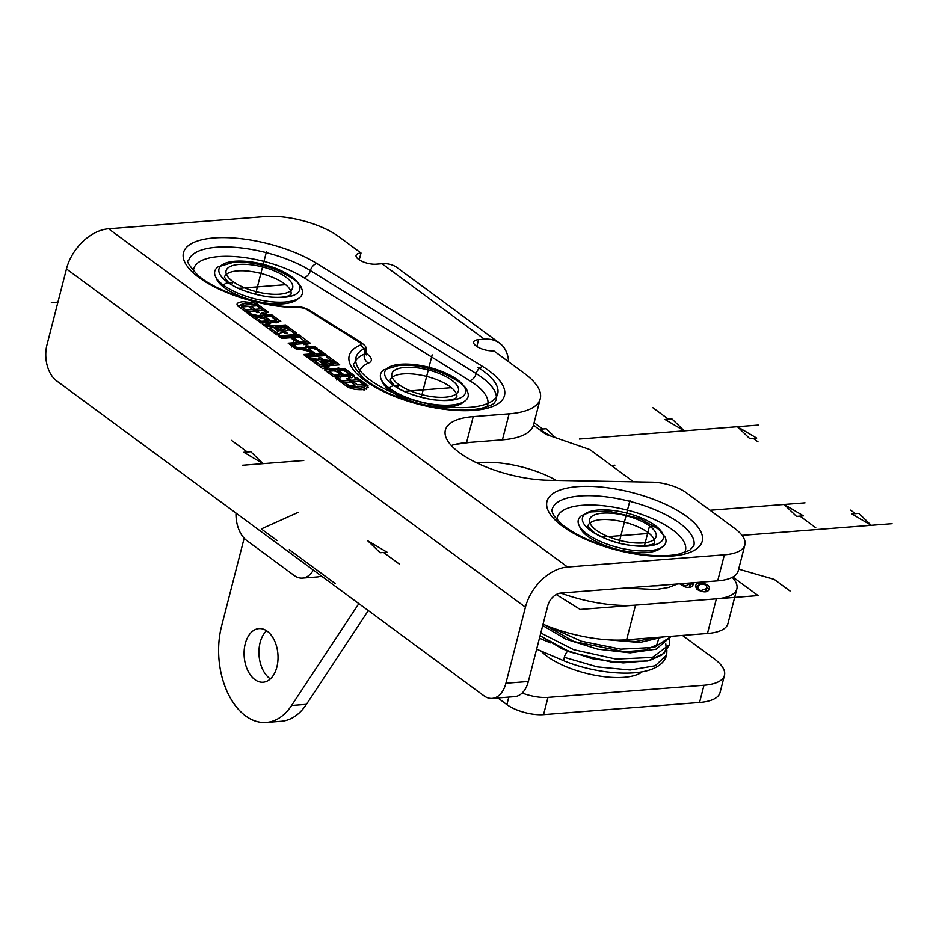 <?xml version="1.0" encoding="UTF-8"?>
<svg xmlns="http://www.w3.org/2000/svg" width="939" height="939" viewBox="0 0 939 939"><rect width="100%" height="100%" fill="white"/><g stroke="black" fill="none" stroke-linecap="round" stroke-linejoin="round"><path stroke-width="1.41" d="M522.154 693.041A26.891 9.989 14.4 0 0 547.965 697.407L543.552 714.626A26.891 9.989 -165.6 0 1 506.884 704.602L497.87 697.959M703.98 685.247A53.793 19.977 14.4 0 0 724.462 675.329L720.049 692.559A53.793 19.977 -165.6 0 1 699.555 702.478L703.98 685.247L547.965 697.407M724.462 675.329A53.793 19.977 14.4 0 0 714.086 658.709L682.477 635.421M699.555 702.478L543.552 714.626M236.006 513.081A26.891 16.902 -94.5 0 0 246.757 540.524L294.165 575.466A26.891 16.902 -94.5 0 0 302.475 578.095A26.891 16.902 -94.5 0 0 313.356 570.079M321.22 575.877A26.891 16.902 85.5 0 1 317.323 576.933L302.475 578.095M337.688 370.553L342.007 373.734L349.108 376.222L350.658 375.494L344.308 370.036L337.688 370.553L337.289 372.126M338.697 375.893L340.716 377.384M341.467 375.025L340.669 377.431L337.852 379.79L335.34 377.936L337.488 376.128L338.756 373.276L335.399 370.729L326.502 371.421L324.495 369.943L344.519 368.381L351.245 373.346L353.968 376.492L351.186 377.748L341.467 375.025L340.904 377.208M338.122 378.147L338.756 373.276M337.758 377.149L336.502 380.002M350.975 377.76L350.224 377.196L351.245 373.346M344.519 368.381L344.085 370.048M292.921 337.559L297.24 340.74L304.342 343.228L305.891 342.5L299.553 337.042L292.921 337.559L292.522 339.132M293.93 342.899L295.949 344.39M296.701 342.031L295.902 344.437L293.085 346.796L290.574 344.942L292.733 343.134L293.989 340.282L290.632 337.735L281.735 338.427L279.728 336.948L299.752 335.387L306.478 340.352L309.213 343.498L306.419 344.754L296.701 342.031L296.137 344.214M293.355 345.153L293.989 340.282M292.991 344.155L291.736 347.007M306.208 344.766L305.457 344.202L306.478 340.352M299.752 335.387L299.318 337.066M276.923 334.883L265.596 326.537L285.62 324.976L296.607 333.063L294.236 333.251L285.268 326.643L279.141 327.112L287.557 333.31L285.186 333.498L276.782 327.3L269.974 327.828L279.294 334.695L276.923 334.883M269.974 327.828L269.552 329.448M279.141 327.112L278.73 328.732M285.62 324.976L285.186 326.643M267.228 322.875L269.376 324.272M264.951 316.596L270.373 320.399L274.658 321.326L276.219 320.645L270.995 316.126L264.951 316.596L264.54 318.215M255.701 317.312L260.936 321.103L266.535 322.488L268.178 321.725L262.591 316.772L255.701 317.312L255.291 318.931M270.573 321.514L271.066 322.875L268.589 324.014L257.11 320.281L251.323 316.009L271.348 314.459L277.04 318.65L279.364 321.572L276.935 322.758L270.573 321.514L269.998 323.755M276.395 322.781L275.796 322.335M271.348 314.459L270.913 316.126M248.647 314.037L237.309 305.68L257.333 304.119L268.319 312.218L265.948 312.405L256.981 305.797L250.854 306.267L259.27 312.464L256.899 312.652L248.495 306.454L241.687 306.983L251.006 313.849L248.647 314.037M241.687 306.983L241.276 308.602M250.854 306.267L250.443 307.886M257.333 304.119L256.899 305.797M297.1 349.754L295.081 348.263L315.105 346.702L317.124 348.193L308.896 348.827L316.76 354.625L324.988 353.98L326.995 355.47L306.971 357.031L304.964 355.541L314.389 354.813L306.525 349.015L297.1 349.754M314.389 354.813L313.966 356.48M324.988 353.98L324.554 355.658M316.76 354.625L316.326 356.304M308.896 348.827L308.473 350.447M315.105 346.702L314.682 348.381M333.451 361.938L321.244 360.858L326.396 364.661L333.451 361.938L332.84 364.32M326.396 364.661L325.669 367.489M321.244 360.858L320.868 362.325M310.786 359.837L308.661 358.275L334.507 361.01L336.69 362.607L322.863 368.734L320.575 367.055L324.871 365.283L318.509 360.599L310.786 359.837M324.871 365.283L324.131 368.182M334.507 361.01L333.768 363.909M352.501 387.514L360.412 388.136C364.344 387.701 365.811 386.856 364.802 385.6L359.437 381.304L344.144 382.502L352.501 387.514L352.195 388.687M363.992 390.331L364.802 385.6M344.144 382.502L343.733 384.121M368.182 387.431L362.431 389.662C354.825 389.967 349.097 388.488 345.247 385.236L339.765 381.199L359.79 379.638L367.431 385.506L368.135 387.596M366.445 389.38L364.027 387.361M359.79 379.638L359.355 381.316M540.254 398.735L533.575 424.768A81.763 30.365 -165.6 0 1 502.424 439.839L509.102 413.817A81.763 30.365 14.4 0 0 540.254 398.735A81.763 30.365 14.4 0 0 524.467 373.464L493.761 350.834A12.911 4.789 14.4 0 1 480.052 348.205A12.911 4.789 14.4 0 1 473.667 342.031A12.911 4.789 14.4 0 1 478.585 339.66L476.836 346.491M508.574 361.761A41.844 28.604 126.4 0 0 499.595 343.146A41.844 28.604 126.4 0 0 484.43 339.202L478.585 339.66M724.392 554.808A53.793 19.977 14.4 0 0 744.873 544.89L738.195 570.912A53.793 19.977 -165.6 0 1 717.701 580.842L724.392 554.808L567.543 567.027A41.844 28.604 126.4 0 0 525.429 607.193L66.469 268.93A41.844 28.604 -53.6 0 1 108.595 228.764L265.432 216.545A53.793 19.977 14.4 0 1 338.756 236.593L361.01 252.99A12.911 4.789 14.4 0 0 356.092 255.373A12.911 4.789 14.4 0 0 362.477 261.547A12.911 4.789 14.4 0 0 376.175 264.176L382.02 263.718A41.844 28.604 -53.6 0 1 397.185 267.662L499.595 343.146M744.873 544.89A53.793 19.977 14.4 0 0 734.486 528.27L686.209 492.67A27.97 10.388 14.4 0 0 652.089 482.141L548.705 480.263A73.16 27.172 14.4 0 1 476.261 462.645A73.16 27.172 14.4 0 1 445.368 430.097A73.16 27.172 14.4 0 1 473.233 416.611L466.554 442.633A73.16 27.172 14.4 0 0 451.295 445.497M509.102 413.817L473.233 416.611M502.424 439.839L466.554 442.633M717.701 580.842L560.865 593.061A12.911 8.827 -53.6 0 0 547.871 605.444L528.34 681.491A26.891 16.902 85.5 0 1 514.631 696.656L492.189 698.405A26.891 16.902 -94.5 0 0 505.91 683.24L528.34 681.491M382.373 381.985A43.03 15.986 14.4 0 0 419.651 403.688A43.03 15.986 14.4 0 0 462.751 402.62M580.114 527.73A43.03 15.986 14.4 0 0 617.393 549.432A43.03 15.986 14.4 0 0 660.493 548.364M216.616 278.989A43.03 15.986 14.4 0 0 253.882 300.68A43.03 15.986 14.4 0 0 296.994 299.623M66.469 268.93L46.95 344.965A26.891 16.902 -94.5 0 0 56.54 380.8L483.89 695.776A26.891 16.902 -94.5 0 0 492.189 698.405M525.429 607.193L505.91 683.24M361.01 252.99L359.25 259.821M689.156 587.415L690.705 582.943M681.878 583.624L685.118 586.089L690.599 583.565M681.667 583.647L681.362 585.466M693.182 582.743L693.041 584.856C692.078 587.403 689.343 588.072 684.836 586.84L679.613 583.8M692.829 585.349L691.292 582.896M705.259 591.816L706.527 588.542C707.184 586.229 706.187 584.821 703.534 584.34L700.529 584.105L698.264 586.288L697.477 589.868M698.264 586.288C697.607 588.6 698.604 590.009 701.233 590.49L706.527 588.542L706.022 590.478M696.527 589.187L695.635 585.572C696.609 583.013 699.355 582.344 703.863 583.589C708.311 584.739 710.072 586.629 709.145 589.258C708.182 591.816 705.447 592.474 700.94 591.241L696.527 589.187M708.933 589.751L706.809 586.898M699.05 584.938L695.376 586.969M732.256 577.344A53.793 19.977 -165.6 0 1 736.845 588.917A53.793 19.977 -165.6 0 1 716.363 598.836L635.527 605.127A80.684 29.966 -165.6 0 1 560.783 593.061M543.047 624.224A80.684 29.966 14.4 0 0 626.63 639.764L707.466 633.473A53.793 19.977 14.4 0 0 727.96 623.555L736.845 588.917M664.988 536.944A45.178 16.773 -165.6 0 1 662.805 546.639A45.178 16.773 -165.6 0 1 648.603 550.794A45.178 16.773 -165.6 0 1 587.028 533.962A45.178 16.773 -165.6 0 1 578.929 525.101A45.178 16.773 -165.6 0 1 581.687 515.558L590.654 511.931L608.179 511.086L639.917 518.551L658.521 529.138L664.988 536.944M624.024 677.312A56.481 20.975 14.4 0 0 642.229 671.761A56.481 20.975 -165.6 0 1 592.861 674.836A56.481 20.975 -165.6 0 1 541.017 651.032A56.481 20.975 14.4 0 0 624.024 677.312M390.26 390.812L389.286 388.218A45.178 16.773 -165.6 0 1 381.187 379.356A45.178 16.773 -165.6 0 1 383.945 369.813L399.263 365.283C412.89 364.52 427.186 367.02 442.175 372.806C457.786 380.095 466.143 386.222 467.246 391.199A45.178 16.773 -165.6 0 1 465.063 400.894A45.178 16.773 -165.6 0 1 430.109 403.852A45.178 16.773 -165.6 0 1 389.286 388.218A6.021 4.12 -53.6 0 1 393.535 385.812L398.206 385.448L397.631 387.701M224.491 287.803L223.517 285.21A45.178 16.773 -165.6 0 1 215.418 276.348A45.178 16.773 -165.6 0 1 218.188 266.805L233.506 262.274C247.121 261.512 261.429 264.023 276.406 269.798C292.017 277.087 300.374 283.226 301.478 288.191A45.178 16.773 -165.6 0 1 299.306 297.886A45.178 16.773 -165.6 0 1 264.34 300.844A45.178 16.773 -165.6 0 1 223.517 285.21A6.021 4.12 -53.6 0 1 227.766 282.803L232.438 282.439L231.863 284.693M567.802 651.173A5.599 1.984 113.1 0 0 564.316 657.312A5.599 1.984 113.1 0 0 564.668 661.126A5.599 1.984 113.1 0 0 564.726 661.15A5.599 1.984 -66.9 0 1 564.316 657.312L597.239 666.866L630.128 669.988L655.246 665.751L666.713 654.964L666.89 650.058M221.545 626.278A67.232 42.255 -94.5 0 0 238.107 709.004A67.232 42.255 -94.5 0 0 291.595 705.482A67.232 42.255 -94.5 0 1 238.107 709.004A67.232 42.255 -94.5 0 1 221.545 626.278L244.163 538.2L221.545 626.278A67.232 42.255 -94.5 0 0 266.289 722.431A67.232 42.255 -94.5 0 0 291.595 705.482L358.851 603.613L291.595 705.482L306.443 704.332L368.323 610.596M254.856 679.59A26.891 16.902 85.5 0 1 244.21 650.07A26.891 16.902 85.5 0 1 258.976 628.59A26.891 16.902 85.5 0 1 277.909 654.084A26.891 16.902 85.5 0 1 263.155 682.219A26.891 16.902 85.5 0 1 254.856 679.59A26.891 16.902 -94.5 0 0 277.85 653.391A26.891 16.902 -94.5 0 0 250.478 633.215A26.891 16.902 -94.5 0 0 254.856 679.59M266.606 630.75A26.891 16.902 -94.5 0 0 259.023 654.999A26.891 16.902 -94.5 0 0 269.704 678.428A26.891 16.902 -94.5 0 0 270.362 678.897M266.289 722.431L281.137 721.281A67.232 42.255 -94.5 0 0 306.443 704.332M633.52 481.801L590.49 450.086A4.308 1.596 14.4 0 0 588.436 449.065L547.167 434.804A4.308 1.596 -165.6 0 1 545.113 433.783L533.458 425.179M476.848 462.915A61.317 22.771 -165.6 0 1 556.311 480.404M258.788 321.514L260.796 322.993L280.82 321.431L274.094 316.478L263.225 312.922C260.22 313.133 259.833 314.319 262.04 316.49L247.438 313.145L249.95 314.999L265.361 319.107L267.685 320.821L258.788 321.514M288.191 343.181L290.21 344.672L310.222 343.111L308.215 341.632L299.987 342.266L292.123 336.467L300.351 335.833L298.344 334.343L278.32 335.904L280.327 337.394L289.764 336.655L297.628 342.453L288.191 343.181M308.356 358.052L319.694 366.398L339.718 364.848L328.732 356.75L326.361 356.926L335.34 363.546L329.213 364.027L320.809 357.829L318.45 358.005L326.854 364.203L320.046 364.731L310.727 357.865L308.356 358.052M336.643 378.898L347.982 387.255L368.006 385.694L357.02 377.595L354.649 377.783L363.628 384.391L357.501 384.873L349.097 378.675L346.726 378.851L355.142 385.049L348.334 385.589L339.014 378.71L336.643 378.898M328.181 372.654L333.967 376.926L353.98 375.365L348.299 371.163L338.134 367.865L336.021 369.755L328.298 368.018C324.46 368.44 324.413 369.989 328.181 372.654M303.543 354.508L305.562 355.987L325.587 354.426L318.849 349.472L307.992 345.916C304.987 346.127 304.588 347.313 306.807 349.484L292.205 346.139L294.717 347.993L308.908 351.28L312.441 353.815L303.543 354.508M274.505 333.099L276.629 334.66L290.82 328.803L288.649 327.206L262.427 324.201L264.716 325.88L272.533 326.713L278.895 331.397L274.505 333.099M240.044 307.699L245.525 311.736L265.537 310.175L257.321 304.353L253.671 302.828L243.095 301.701C236.194 302.522 235.184 304.529 240.044 307.699M245.877 310.07L240.325 304.835L245.208 303.227L254.974 304.647L261.159 308.872L245.877 310.07M265.655 317.464C263.166 315.574 263.037 314.565 265.291 314.448L271.794 316.584L276.594 320.129L269.974 320.645L265.655 317.464M280.468 330.798L275.315 326.995L287.674 328.204L280.468 330.798M310.422 350.458C307.922 348.569 307.804 347.559 310.058 347.442L316.56 349.578L321.361 353.123L314.729 353.639L310.422 350.458M334.319 375.248L329.26 371.457L330.387 369.543L337.7 372.137L341.197 374.72L334.319 375.248M343.568 374.532L338.603 370.694L339.812 369.344L346.573 371.832L349.601 374.062L343.568 374.532M316.901 263.507A80.144 29.766 14.4 0 0 211.51 238.142A80.144 29.766 14.4 0 0 196.932 275.937A80.144 29.766 14.4 0 0 299.858 307.675A80.144 29.766 -165.6 0 1 196.932 275.937A80.144 29.766 -165.6 0 1 211.51 238.142A80.144 29.766 -165.6 0 1 316.901 263.507L482.658 366.503A80.144 29.766 -165.6 0 1 485.815 408.582A80.144 29.766 -165.6 0 1 380.952 390.295A80.144 29.766 -165.6 0 1 360.165 345.141A5.916 2.195 14.4 0 0 359.367 342.219L306.842 309.588A5.916 2.195 14.4 0 0 299.858 307.675A6.996 3.744 -90.3 0 0 298.215 306.971C265.303 307.722 216.721 292.123 197.906 275.315C188.997 265.373 185.899 260.502 188.61 260.725A73.16 27.172 -165.6 0 1 235.795 247.391A73.16 27.172 -165.6 0 1 310.41 270.585A6.996 4.19 -58.1 0 1 316.901 263.507M365.987 347.806A73.16 27.172 14.4 0 0 384.955 389.016A73.16 27.172 14.4 0 0 480.662 405.707A73.16 27.172 14.4 0 0 477.798 367.302M732.866 577.016L758.066 595.584L580.173 609.446L556.252 594.528M643.074 542.93A34.367 12.77 14.4 0 0 635.867 518.809A34.367 12.77 14.4 0 0 589.692 522.401A34.367 12.77 14.4 0 0 643.074 542.93M647.37 546.099A41.692 15.482 14.4 0 0 638.626 516.837A41.692 15.482 14.4 0 0 582.638 521.204A41.692 15.482 14.4 0 0 647.37 546.099M601.946 537.108L649.131 533.434M656.126 527.249A6.021 4.12 126.4 0 0 653.931 526.673L649.26 527.037L644.377 546.029M618.977 543.223L629.916 500.616M404.932 367.419A34.367 12.77 14.4 0 0 412.151 391.54A34.367 12.77 14.4 0 0 458.314 387.948A34.367 12.77 14.4 0 0 404.932 367.419M400.636 364.25A41.692 15.482 14.4 0 0 409.392 393.511A41.692 15.482 14.4 0 0 465.38 389.145A41.692 15.482 14.4 0 0 400.636 364.25M451.389 387.69L404.204 391.363M421.235 397.479L432.175 354.872M239.175 264.411A34.367 12.77 14.4 0 0 246.382 288.543A34.367 12.77 14.4 0 0 292.557 284.94A34.367 12.77 14.4 0 0 239.175 264.411M234.879 261.242A41.692 15.482 14.4 0 0 243.624 290.503A41.692 15.482 14.4 0 0 299.611 286.149A41.692 15.482 14.4 0 0 234.879 261.242M285.632 284.693L238.447 288.367M255.478 294.482L266.418 251.863M564.726 661.15A5.599 1.984 -66.9 0 1 564.316 657.312M738.653 569.14L774.217 579.375L790.028 591.018M298.215 512.342L261.3 528.927L277.099 540.582M289.259 549.679L335.117 583.471M710.037 510.241L805.016 502.846M668.474 419.205L652.675 407.561M799.969 516.121L815.768 527.765M665 419.475L671.948 418.935L684.285 430.848L665 419.475M796.495 516.391L803.444 515.851L784.159 504.466L796.495 516.391M579.363 439.029L758.278 425.085M742.021 535.371L892.05 523.68M753.231 438.36L758.031 441.893M855.394 513.656L850.593 510.123M749.756 438.63L756.705 438.09L737.432 426.717L749.756 438.63M851.908 513.926L858.868 513.387L871.192 525.3L851.908 513.926M611.383 465.486L614.892 465.216M542.695 429.006L534.103 422.667M550.594 435.989L539.221 429.276L546.181 428.736L555.395 437.644M303.755 460.497L242.25 465.286M247.297 452.011L231.499 440.368M383.593 552.472L399.392 564.116M243.823 452.293L250.772 451.741L263.096 463.666L243.823 452.293M380.119 552.742L387.068 552.202L367.783 540.829L380.119 552.742M57.936 302.158L51.352 302.675M506.884 704.602L508.809 697.102M349.108 376.222L348.733 377.678M342.007 373.734L341.643 375.131M337.488 376.128L336.761 378.98M304.342 343.228L303.966 344.695M297.24 340.74L296.877 342.136M292.733 343.134L291.994 345.986M270.373 320.399L269.481 323.896M268.225 319.002L267.768 320.774M274.658 321.326L274.329 322.605M260.936 321.103L260.608 322.417M259.481 320.105L259.094 321.608M266.535 322.488L266.148 323.955M277.04 318.65L276.043 322.523M330.364 363.041L329.671 365.717M347.383 384.884L346.996 386.41M360.412 388.136L359.989 389.755M367.431 385.506L366.574 388.863M365.013 383.488L364.555 385.283M484.43 339.202L382.02 263.718M108.595 228.764L567.543 567.027M577.497 486.66A80.144 29.766 -165.6 0 1 701.961 534.537A80.144 29.766 -165.6 0 1 594.317 542.918A80.144 29.766 -165.6 0 1 577.497 486.66M486.825 406.869A66.164 24.567 14.4 0 0 469.7 380.671L303.931 277.674A6.996 4.19 -58.1 0 0 310.41 270.585L476.179 373.593A73.16 27.172 -165.6 0 1 496.085 400.108C493.785 402.796 497.001 404.052 480.475 408.512C462.223 411.916 436.952 408.758 418.618 403.723C394.838 397.232 376.609 388.84 363.933 378.546C354.719 368.311 351.538 363.37 354.379 363.722A73.16 27.172 -165.6 0 1 364.367 354.085A6.996 5.845 -113.2 0 0 360.165 345.141M365.999 353.287A19.907 7.395 -165.6 0 1 368.569 363.041A6.996 5.845 66.8 0 1 364.367 354.085A12.911 4.789 14.4 0 0 366.128 352.395C365.987 345.587 366.691 347.489 361.433 342.571L308.919 309.929C303.919 307.546 300.351 306.56 298.215 306.971M359.367 342.219A6.996 4.19 -58.1 0 1 361.433 342.571M469.7 380.671A6.996 4.19 121.9 0 0 476.179 373.593A6.996 4.19 -58.1 0 1 482.658 366.503M306.842 309.588A6.996 4.19 -58.1 0 1 308.919 309.929M579.985 495.98A73.16 27.172 -165.6 0 1 657.64 510.875A73.16 27.172 -165.6 0 1 693.827 545.852L689.649 550.336L678.216 554.256C667.782 556.252 654.812 556.193 639.295 554.092C606.125 548.669 580.232 538.728 561.628 524.244L553.646 515.452C551.944 511.591 551.439 509.595 552.12 509.466A73.16 27.172 -165.6 0 1 579.985 495.98M684.566 552.613A66.164 24.567 14.4 0 0 655.387 519.971A66.164 24.567 14.4 0 0 582.485 505.288A66.164 24.567 14.4 0 0 556.991 519.854M368.569 363.041A66.164 24.567 14.4 0 0 359.25 374.109M303.931 277.674A66.164 24.567 14.4 0 0 233.553 256.488A66.164 24.567 14.4 0 0 193.481 271.113M665.763 584.88A73.688 27.372 -165.6 0 1 659.436 585.619A73.688 27.372 -165.6 0 1 652.511 585.913M690.423 584.14L689.919 586.077M685.118 586.089L684.918 586.863M701.233 590.49L701.034 591.265M703.863 583.589L703.651 584.375M626.63 639.764L635.527 605.127M716.363 598.836L707.466 633.473M587.931 525.934A34.367 12.77 -165.6 0 1 612.146 519.913A34.367 12.77 -165.6 0 1 647.863 532.448A34.367 12.77 -165.6 0 1 654.518 543.024C652.781 542.918 659.342 543.317 644.483 546.017C626.477 546.381 609.998 542.12 595.033 533.223C588.694 527.73 586.323 525.288 587.931 525.91L587.92 525.981M403.277 373.898A34.367 12.77 -165.6 0 1 439.698 380.87A34.367 12.77 -165.6 0 1 456.777 397.279L455.838 398.042C455.462 398.512 449.898 401.739 432.104 399.638C412.151 395.542 399.368 390.601 393.758 384.814L390.19 380.166A34.367 12.77 -165.6 0 1 403.277 373.898M237.508 270.89A34.367 12.77 -165.6 0 1 273.93 277.874A34.367 12.77 -165.6 0 1 291.008 294.283L290.081 295.046C289.693 295.515 284.13 298.743 266.347 296.642C246.394 292.545 233.6 287.604 227.989 281.806L224.421 277.158A34.367 12.77 -165.6 0 1 237.508 270.89M540.805 632.956L573.659 649.671L616.078 659.096L652.429 657.382L669.331 644.788L664.026 653.321L647.781 660.986L611.043 661.96L570.043 652.042L540.101 635.726L562.332 648.908L592.028 658.638L623.203 662.911L649.483 660.563L662.371 654.706L669.331 644.788L669.272 636.442M548.587 626.454L581.405 641.22L620.808 649.142L654.33 647.405L671.362 636.278L656.208 649.142L630.092 652.84L597.72 649.154L566.276 639.33L542.707 625.574M630.832 639.436L656.009 637.475M350.071 377.783L350.658 375.494M305.304 344.789L305.891 342.5M275.679 322.758L276.219 320.645M267.592 324.037L268.178 321.725M366.128 352.395L366.327 354.895L365.071 353.721M625.48 588.025L655.868 589.563L668.591 587.474L677.5 583.964M470.498 442.328L455.086 444.393M659.835 548.869L662.805 546.639M580.455 528.481L578.929 525.101M462.094 403.124L465.063 400.894M382.713 382.736L381.187 379.356M296.325 300.116L299.306 297.886M216.956 279.74L215.418 276.348M550.395 642.863L539.467 638.191M665.81 643.896L666.713 654.964C665.176 660.176 661.702 664.225 656.291 667.113C638.144 677.535 595.995 673.744 564.668 661.126L536.65 649.154M654.999 637.558L635.938 641.513L608.718 639.835M657.805 637.335L658.497 639.471L656.737 644.823L645.422 650.058L624.67 651.772L573.952 641.56L544.937 625.01M601.418 639.224L639.705 642.499L663.65 636.877"/></g></svg>
